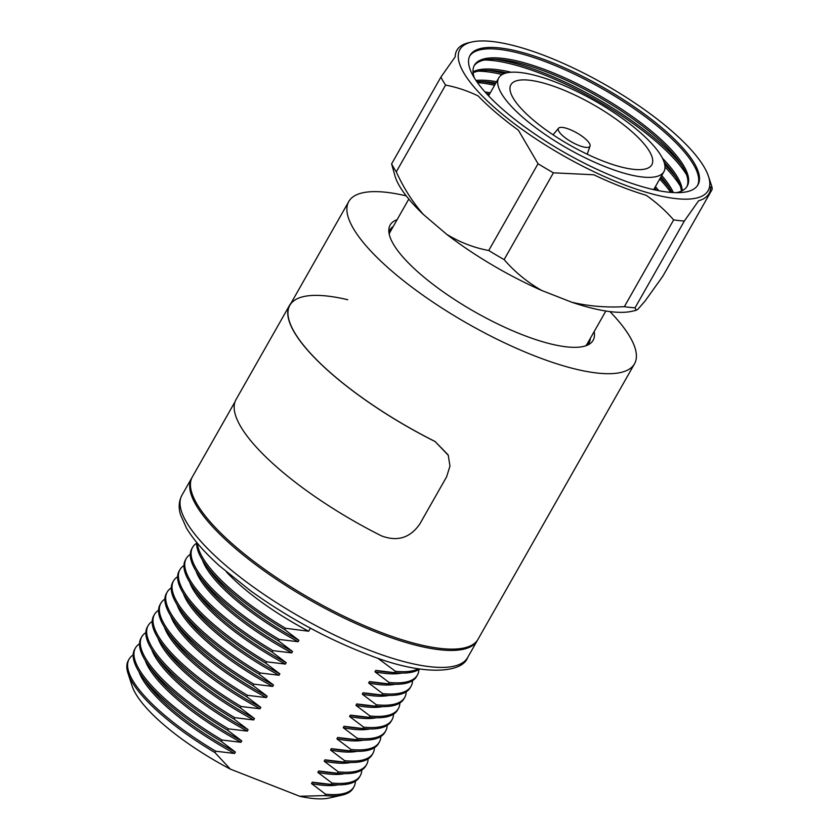 <?xml version="1.0" encoding="UTF-8"?>
<svg xmlns="http://www.w3.org/2000/svg" width="840" height="840" viewBox="0 0 840 840"><rect width="100%" height="100%" fill="white"/><g stroke="black" fill="none" stroke-linecap="round" stroke-linejoin="round"><path stroke-width="1.26" d="M602.511 160.86A81.018 23.404 -150.4 0 1 510.899 84.745A81.018 23.404 -150.4 0 1 560.175 88.673A81.018 23.404 -150.4 0 1 651.788 164.787A81.018 23.404 -150.4 0 1 602.511 160.86M556.532 82.457A94.952 27.426 -150.4 0 1 663.904 171.665A94.952 27.426 -150.4 0 1 606.154 167.076A94.952 27.426 -150.4 0 1 498.781 77.868A94.952 27.426 -150.4 0 1 556.532 82.457M605.85 311.02L587.275 343.728A113.305 32.729 -150.4 0 1 585.648 345.839M389.245 234.266A113.305 32.729 -150.4 0 1 390.233 231.788L408.807 199.08M609.945 311.598A164.293 47.46 -150.4 0 1 634.505 363.815A164.293 47.46 -150.4 0 1 534.576 355.866A164.293 47.46 -150.4 0 1 348.789 201.506A164.293 47.46 -150.4 0 1 406.224 195.867M634.505 363.815L478.044 639.24A164.293 47.46 -150.4 0 1 378.116 631.292A164.293 47.46 -150.4 0 1 192.328 476.931L235.032 401.751M594.153 331.611A116.708 33.705 -150.4 0 1 589.449 344.075A116.708 33.705 -150.4 0 1 522.144 334.667A116.708 33.705 -150.4 0 1 388.815 230.097A116.708 33.705 -150.4 0 1 397.11 219.671M388.952 232.617A114.439 33.054 -150.4 0 1 389.991 229.908A114.439 33.054 -150.4 0 1 393.278 226.433M590.321 338.373A114.439 33.054 -150.4 0 1 589.008 342.962A114.439 33.054 -150.4 0 1 587.223 345.24M133.161 654.958A129.286 37.338 29.6 0 0 129.097 659.127A129.286 37.338 29.6 0 0 132.72 680.389A129.286 37.338 29.6 0 0 215.765 751.212L214.977 752.609L230.328 769.115L299.691 796.257L324.796 795.596A129.286 37.338 29.6 0 0 342.332 795.05A129.286 37.338 29.6 0 0 353.136 788.235L353.923 786.839A129.286 37.338 29.6 0 1 325.584 794.21L311.493 783.562L312.291 782.166L331.139 784.424A129.286 37.338 29.6 0 0 333.469 784.623A129.286 37.338 29.6 0 0 359.478 777.063L360.276 775.667A129.286 37.338 29.6 0 1 331.937 783.027L317.846 772.391L318.633 770.994L337.491 773.251A129.286 37.338 29.6 0 0 339.822 773.451A129.286 37.338 29.6 0 0 365.831 765.88L366.618 764.495A129.286 37.338 29.6 0 1 338.279 771.855L324.188 761.208L324.986 759.822L343.844 762.069A129.286 37.338 29.6 0 0 346.175 762.279A129.286 37.338 29.6 0 0 372.173 754.708L372.971 753.312A129.286 37.338 29.6 0 1 344.631 760.683L330.54 750.036L331.328 748.639L350.185 750.897A129.286 37.338 29.6 0 0 352.517 751.107A129.286 37.338 29.6 0 0 378.525 743.537L379.312 742.14A129.286 37.338 29.6 0 1 350.983 749.511L336.893 738.864L337.68 737.468L356.538 739.725A129.286 37.338 29.6 0 0 358.869 739.925A129.286 37.338 29.6 0 0 384.878 732.354L385.665 730.968A129.286 37.338 29.6 0 1 357.326 738.328L343.235 727.682L344.032 726.296L362.88 728.553A129.286 37.338 29.6 0 0 365.221 728.752A129.286 37.338 29.6 0 0 391.219 721.182L392.018 719.786A129.286 37.338 29.6 0 1 363.678 727.157L349.587 716.51L350.375 715.124L369.233 717.371A129.286 37.338 29.6 0 0 371.564 717.581A129.286 37.338 29.6 0 0 397.572 710.01L398.36 708.614A129.286 37.338 29.6 0 1 370.02 715.985L355.94 705.337L356.727 703.941L375.585 706.199A129.286 37.338 29.6 0 0 377.916 706.398A129.286 37.338 29.6 0 0 403.925 698.827L404.712 697.442A129.286 37.338 29.6 0 1 376.373 704.802L362.281 694.166L363.069 692.769L381.927 695.026A129.286 37.338 29.6 0 0 384.258 695.226A129.286 37.338 29.6 0 0 410.267 687.655L411.065 686.259A129.286 37.338 29.6 0 1 382.725 693.63L368.634 682.983L369.421 681.597A120.593 34.829 29.6 0 0 382.421 683.445L390.611 684.054A129.286 37.338 29.6 0 0 416.619 676.484L417.406 675.087A129.286 37.338 29.6 0 0 418.908 669.47M369.421 681.597L388.28 683.844A129.286 37.338 29.6 0 0 390.611 684.054M388.28 683.844L389.067 682.458A129.286 37.338 29.6 0 0 417.406 675.087M202.398 559.913A120.593 34.829 29.6 0 0 205.905 567.304A120.593 34.829 29.6 0 0 298.106 641.718L279.248 639.461L278.46 640.857L292.551 651.494L291.753 652.89L272.906 650.633L272.108 652.029L286.199 662.676L285.411 664.062L266.553 661.815L265.766 663.201L279.856 673.848L279.058 675.245L260.201 672.987L259.413 674.373L273.504 685.02L272.717 686.417L253.859 684.159L253.06 685.556L267.151 696.202L266.364 697.589L247.506 695.331L246.719 696.727L260.81 707.375L260.012 708.76L241.164 706.514L240.366 707.9L254.457 718.547L253.67 719.943L234.811 717.686L234.024 719.082L248.105 729.719L247.317 731.115L228.459 728.857L227.672 730.254L241.763 740.901L240.975 742.287L222.117 740.04L221.319 741.426L235.41 752.073L234.623 753.47L215.765 751.212M196.644 543.207A129.286 37.338 29.6 0 0 192.581 547.365A129.286 37.338 29.6 0 0 196.203 568.638A129.286 37.338 29.6 0 0 279.248 639.461M389.067 682.458L374.976 671.811A120.593 34.829 29.6 0 0 401.604 673.082M374.976 671.811L375.774 670.415A120.593 34.829 29.6 0 0 388.762 672.273L396.963 672.872A129.286 37.338 29.6 0 0 419.548 669.029M375.774 670.415L394.632 672.672A129.286 37.338 29.6 0 0 396.963 672.872M394.632 672.672L395.419 671.275A129.286 37.338 29.6 0 0 418.352 668.84M226.38 571.883A118.976 34.366 29.6 0 0 308.658 631.228L285.6 628.288L284.802 629.675L298.893 640.322L298.106 641.718M197.463 543.354A129.286 37.338 29.6 0 0 202.555 557.466A129.286 37.338 29.6 0 0 285.6 628.288M395.419 671.275L378.01 658.381A118.976 34.366 29.6 0 0 379.05 658.602M191.972 477.603A164.293 47.46 29.6 0 0 191.583 478.254A164.293 47.46 29.6 0 0 196.182 505.281A164.293 47.46 29.6 0 0 344.453 618.208A164.293 47.46 29.6 0 0 477.288 640.563A164.293 47.46 29.6 0 0 477.645 639.891M299.691 796.257A118.976 34.366 29.6 0 0 329.354 798L342.332 795.05M353.923 786.839A129.286 37.338 29.6 0 0 355.415 781.221M325.584 794.21L324.796 795.596M138.915 671.664A120.593 34.829 29.6 0 0 142.411 679.056A120.593 34.829 29.6 0 0 234.623 753.47M311.493 783.562A120.593 34.829 29.6 0 0 338.121 784.833M312.291 782.166A120.593 34.829 29.6 0 0 325.28 784.025L333.469 784.623M360.276 775.667A129.286 37.338 29.6 0 0 361.767 770.049M331.937 783.027L331.139 784.424M145.257 660.492A120.593 34.829 29.6 0 0 148.764 667.884A120.593 34.829 29.6 0 0 240.975 742.287M139.503 643.787A129.286 37.338 29.6 0 0 135.45 647.945A129.286 37.338 29.6 0 0 139.072 669.218A129.286 37.338 29.6 0 0 222.117 740.04M317.846 772.391A120.593 34.829 29.6 0 0 344.474 773.661M318.633 770.994A120.593 34.829 29.6 0 0 331.632 772.842L339.822 773.451M366.618 764.495A129.286 37.338 29.6 0 0 368.12 758.867M338.279 771.855L337.491 773.251M151.609 649.309A120.593 34.829 29.6 0 0 155.117 656.712A120.593 34.829 29.6 0 0 247.317 731.115M145.856 632.604A129.286 37.338 29.6 0 0 141.792 636.773A129.286 37.338 29.6 0 0 145.415 658.035A129.286 37.338 29.6 0 0 228.459 728.857M324.188 761.208A120.593 34.829 29.6 0 0 350.826 762.478M324.986 759.822A120.593 34.829 29.6 0 0 337.985 761.67L346.175 762.279M372.971 753.312A129.286 37.338 29.6 0 0 374.462 747.695M344.631 760.683L343.844 762.069M157.952 638.138A120.593 34.829 29.6 0 0 161.459 645.529A120.593 34.829 29.6 0 0 253.67 719.943M152.208 621.432A129.286 37.338 29.6 0 0 148.145 625.601A129.286 37.338 29.6 0 0 151.767 646.863A129.286 37.338 29.6 0 0 234.811 717.686M330.54 750.036A120.593 34.829 29.6 0 0 357.168 751.307M331.328 748.639A120.593 34.829 29.6 0 0 344.327 750.498L352.517 751.107M379.312 742.14A129.286 37.338 29.6 0 0 380.814 736.523M350.983 749.511L350.185 750.897M164.304 626.966A120.593 34.829 29.6 0 0 167.811 634.357A120.593 34.829 29.6 0 0 260.012 708.76M158.55 610.26A129.286 37.338 29.6 0 0 154.487 614.418A129.286 37.338 29.6 0 0 158.109 635.691A129.286 37.338 29.6 0 0 241.164 706.514M336.893 738.864A120.593 34.829 29.6 0 0 363.52 740.135M337.68 737.468A120.593 34.829 29.6 0 0 350.679 739.316L358.869 739.925M385.665 730.968A129.286 37.338 29.6 0 0 387.167 725.34M357.326 738.328L356.538 739.725M170.657 615.794A120.593 34.829 29.6 0 0 174.153 623.186A120.593 34.829 29.6 0 0 266.364 697.589M164.903 599.088A129.286 37.338 29.6 0 0 160.839 603.246A129.286 37.338 29.6 0 0 164.462 624.509A129.286 37.338 29.6 0 0 247.506 695.331M343.235 727.682A120.593 34.829 29.6 0 0 369.863 728.962M344.032 726.296A120.593 34.829 29.6 0 0 357.021 728.144L365.221 728.752M392.018 719.786A129.286 37.338 29.6 0 0 393.508 714.168M363.678 727.157L362.88 728.553M176.999 604.611A120.593 34.829 29.6 0 0 180.506 612.003A120.593 34.829 29.6 0 0 272.717 686.417M171.245 587.905A129.286 37.338 29.6 0 0 167.191 592.074A129.286 37.338 29.6 0 0 170.814 613.337A129.286 37.338 29.6 0 0 253.859 684.159M349.587 716.51A120.593 34.829 29.6 0 0 376.215 717.78M350.375 715.124A120.593 34.829 29.6 0 0 363.374 716.972L371.564 717.581M398.36 708.614A129.286 37.338 29.6 0 0 399.861 702.996M370.02 715.985L369.233 717.371M183.351 593.439A120.593 34.829 29.6 0 0 186.858 600.831A120.593 34.829 29.6 0 0 279.058 675.245M177.597 576.734A129.286 37.338 29.6 0 0 173.534 580.892A129.286 37.338 29.6 0 0 177.156 602.165A129.286 37.338 29.6 0 0 260.201 672.987M355.94 705.337A120.593 34.829 29.6 0 0 382.568 706.608M356.727 703.941A120.593 34.829 29.6 0 0 369.726 705.8L377.916 706.398M404.712 697.442A129.286 37.338 29.6 0 0 406.203 691.814M376.373 704.802L375.585 706.199M189.703 582.267A120.593 34.829 29.6 0 0 193.2 589.659A120.593 34.829 29.6 0 0 285.411 664.062M183.95 565.562A129.286 37.338 29.6 0 0 179.886 569.72A129.286 37.338 29.6 0 0 183.509 590.993A129.286 37.338 29.6 0 0 266.553 661.815M362.281 694.166A120.593 34.829 29.6 0 0 388.909 695.436M363.069 692.769A120.593 34.829 29.6 0 0 376.068 694.617L384.258 695.226M411.065 686.259A129.286 37.338 29.6 0 0 412.556 680.642M382.725 693.63L381.927 695.026M196.046 571.085A120.593 34.829 29.6 0 0 199.553 578.476A120.593 34.829 29.6 0 0 291.753 652.89M190.291 554.379A129.286 37.338 29.6 0 0 186.228 558.548A129.286 37.338 29.6 0 0 189.851 579.81A129.286 37.338 29.6 0 0 272.906 650.633M368.634 682.983A120.593 34.829 29.6 0 0 395.262 684.254M192.581 547.365L191.793 548.762A129.286 37.338 29.6 0 0 198.608 574.98L203.322 581.7A120.593 34.829 29.6 0 0 292.551 651.494M186.228 558.548L185.441 559.933A129.286 37.338 29.6 0 0 192.255 586.152A129.286 37.338 29.6 0 0 272.108 652.029M192.255 586.152L196.97 592.872A120.593 34.829 29.6 0 0 286.199 662.676M179.886 569.72L179.099 571.116A129.286 37.338 29.6 0 0 185.913 597.324A129.286 37.338 29.6 0 0 265.766 663.201M185.913 597.324L190.628 604.054A120.593 34.829 29.6 0 0 279.856 673.848M173.534 580.892L172.746 582.288A129.286 37.338 29.6 0 0 179.56 608.506A129.286 37.338 29.6 0 0 259.413 674.373M179.56 608.506L184.275 615.226A120.593 34.829 29.6 0 0 273.504 685.02M167.191 592.074L166.394 593.46A129.286 37.338 29.6 0 0 173.208 619.678A129.286 37.338 29.6 0 0 253.06 685.556M173.208 619.678L177.922 626.399A120.593 34.829 29.6 0 0 267.151 696.202M160.839 603.246L160.052 604.643A129.286 37.338 29.6 0 0 166.866 630.851A129.286 37.338 29.6 0 0 246.719 696.727M166.866 630.851L171.581 637.581A120.593 34.829 29.6 0 0 260.81 707.375M154.487 614.418L153.699 615.815A129.286 37.338 29.6 0 0 160.514 642.023A129.286 37.338 29.6 0 0 240.366 707.9M160.514 642.023L165.228 648.753A120.593 34.829 29.6 0 0 254.457 718.547M148.145 625.601L147.347 626.986A129.286 37.338 29.6 0 0 154.161 653.205A129.286 37.338 29.6 0 0 234.024 719.082M154.161 653.205L158.886 659.925A120.593 34.829 29.6 0 0 248.105 729.719M141.792 636.773L141.005 638.159A129.286 37.338 29.6 0 0 147.819 664.377A129.286 37.338 29.6 0 0 227.672 730.254M147.819 664.377L152.534 671.107A120.593 34.829 29.6 0 0 241.763 740.901M135.45 647.945L134.652 649.341A129.286 37.338 29.6 0 0 141.466 675.549A129.286 37.338 29.6 0 0 221.319 741.426M141.466 675.549L146.181 682.279A120.593 34.829 29.6 0 0 235.41 752.073M129.097 659.127L128.31 660.513A129.286 37.338 29.6 0 0 127.985 673.281A129.286 37.338 29.6 0 0 214.977 752.609M127.985 673.281L132.09 685.944A118.976 34.366 29.6 0 0 230.328 769.115M310.401 628.163L308.658 631.228M196.686 542.43A129.286 37.338 29.6 0 0 204.95 563.798A129.286 37.338 29.6 0 0 284.802 629.675M204.95 563.798L209.664 570.528A120.593 34.829 29.6 0 0 298.893 640.322M198.608 574.98A129.286 37.338 29.6 0 0 278.46 640.857M621.327 183.666A142.769 41.234 29.6 0 0 708.519 176.463A142.769 41.234 29.6 0 0 546.714 56.438A142.769 41.234 29.6 0 0 471.818 42A142.769 41.234 29.6 0 0 487.925 101.525A142.769 41.234 29.6 0 0 621.327 183.666M635.953 310.38L631.932 311.294A142.769 41.234 -150.4 0 1 571.841 302.264C588.746 306.222 606.249 307.692 624.351 306.673A158.634 45.822 29.6 0 0 635.061 307.797L636.069 310.359L637.959 309.173L644.931 301.235L662.833 276.203L712.131 189.42L712.089 187.425L710.735 187.005A145.016 41.885 -150.4 0 1 698.628 200.76L684.348 221.015A158.634 45.822 -150.4 0 1 673.649 219.902C665.563 210.662 656.397 202.451 646.159 195.279A145.016 41.885 -150.4 0 1 620.855 186.533A145.016 41.885 -150.4 0 1 593.786 174.773L553.413 172.83A158.634 45.822 -150.4 0 1 538.03 163.737L518.385 130.2A145.016 41.885 -150.4 0 1 478.118 95.928C467.639 90.857 456.792 87.234 445.589 85.071A158.634 45.822 -150.4 0 1 440.906 77.091L455.185 56.837A145.016 41.885 -150.4 0 1 467.292 43.071L471.818 42M469.697 56.028A131.061 37.852 -150.4 0 1 548.982 63.042A131.061 37.852 -150.4 0 1 697.557 185.472M474.338 77.879A122.377 35.343 -150.4 0 1 474.443 65.195A122.377 35.343 -150.4 0 1 548.867 71.117A122.377 35.343 -150.4 0 1 687.246 186.081A122.377 35.343 -150.4 0 1 676.41 192.675M474.075 65.909A122.377 35.343 -150.4 0 1 498.267 59.42A122.377 35.343 -150.4 0 1 548.079 72.502A122.377 35.343 -150.4 0 1 680.012 162.666A122.377 35.343 -150.4 0 1 686.826 186.764M494.382 59.23A131.061 37.852 -150.4 0 1 543.428 72.828A131.061 37.852 -150.4 0 1 682.164 165.91M484.491 59.997A131.061 37.852 -150.4 0 1 542.63 74.225A131.061 37.852 -150.4 0 1 686.564 174.793M473.046 71.789A122.377 35.343 -150.4 0 1 511.171 72.24M473.12 72.755A122.377 35.343 -150.4 0 1 491.925 70.592A122.377 35.343 -150.4 0 1 506.835 72.828M488.03 70.413A131.061 37.852 -150.4 0 1 504.525 73.489M478.149 71.169A131.061 37.852 -150.4 0 1 502.247 74.519M475.976 80.441A122.377 35.343 -150.4 0 1 496.608 81.701M476.826 81.69A122.377 35.343 -150.4 0 1 485.572 81.774A122.377 35.343 -150.4 0 1 495.81 83.097M481.677 81.585A131.061 37.852 -150.4 0 1 495.306 83.989M477.435 82.551A131.061 37.852 -150.4 0 1 494.55 85.312M485.037 91.99A122.377 35.343 -150.4 0 1 490.298 92.809M486.507 93.629A122.377 35.343 -150.4 0 1 489.542 94.122M487.473 94.678A131.061 37.852 -150.4 0 1 489.038 95.014M618.272 178.447A131.061 37.852 -150.4 0 1 470.064 55.314A131.061 37.852 -150.4 0 1 549.77 61.656A131.061 37.852 -150.4 0 1 697.977 184.79A131.061 37.852 -150.4 0 1 618.272 178.447M571.841 302.264L541.632 290.43A142.769 41.234 -150.4 0 1 446.628 234.266C459.911 242.351 473.949 247.758 488.733 250.509L538.03 163.737M488.733 250.509A158.634 45.822 29.6 0 0 504.126 259.602L553.413 172.83M446.628 234.266L423.402 214.494A142.769 41.234 -150.4 0 1 395.231 176.82L391.608 163.874L440.906 77.091M391.608 163.874A158.634 45.822 29.6 0 0 396.291 171.843L445.589 85.071M624.351 306.673L673.649 219.902M635.061 307.797L684.348 221.015M654.161 188.822A131.061 37.852 -150.4 0 1 655.252 189.987M654.665 187.929A122.377 35.343 -150.4 0 1 656.649 190.281M655.421 186.606A122.377 35.343 -150.4 0 1 658.801 190.712M659.673 179.109A131.061 37.852 -150.4 0 1 670.813 192.402M660.429 177.786A131.061 37.852 -150.4 0 1 669.47 188.265M660.933 176.894A122.377 35.343 -150.4 0 1 667.317 185.01A122.377 35.343 -150.4 0 1 671.864 192.486M661.731 175.508A122.377 35.343 -150.4 0 1 673.375 192.57M665.007 166.982A131.061 37.852 -150.4 0 1 680.222 185.966M664.724 164.493A131.061 37.852 -150.4 0 1 675.812 177.083M664.104 162.172A122.377 35.343 -150.4 0 1 673.659 173.838A122.377 35.343 -150.4 0 1 681.429 191.09M662.393 158.141A122.377 35.343 -150.4 0 1 682.3 190.669M396.291 171.843C403.546 187.856 412.577 202.072 423.402 214.494M504.126 259.602C514.689 271.845 527.194 282.125 541.632 290.43M558.915 131.439A18.123 5.24 -150.4 0 1 558.558 128.226A18.123 5.24 -150.4 0 1 573.478 131.124A18.123 5.24 -150.4 0 1 589.418 143.378A18.123 5.24 -150.4 0 1 590.037 146.108A18.123 5.24 -150.4 0 1 575.694 144.091A18.123 5.24 -150.4 0 1 558.915 131.439M347.729 299.723A164.293 47.46 29.6 0 0 289.853 305.267A164.293 47.46 29.6 0 0 435.046 441.462L448.077 454.829M291.081 303.093A164.525 47.523 29.6 0 0 289.653 305.151L236.072 399.473A164.525 47.523 29.6 0 0 381.507 535.878C397.435 541.874 410.214 537.904 419.822 523.971L446.618 476.805L449.957 466.095L448.276 455.301L435.046 441.462M289.653 305.151A164.525 47.523 29.6 0 0 435.089 441.546M467.649 657.531C462.462 672.998 423.812 676.662 368.897 654.969C327.82 639.24 288.425 617.883 250.698 590.898L219.524 565.887C204.393 552.279 193.347 539.637 186.396 527.94L180.453 514.51C178.374 507.507 178.868 501.07 181.934 495.233A164.293 47.46 29.6 0 0 186.533 522.26A164.293 47.46 29.6 0 0 334.803 635.187A164.293 47.46 29.6 0 0 467.649 657.531L477.288 640.563M663.904 171.665L653.699 189.641M498.781 77.868L488.576 95.844M348.789 201.506L289.853 305.267M181.934 495.233L191.583 478.254M708.519 176.463L712.058 187.341M558.558 128.226L553.035 134.799M590.037 146.108L587.223 154.214"/></g></svg>
